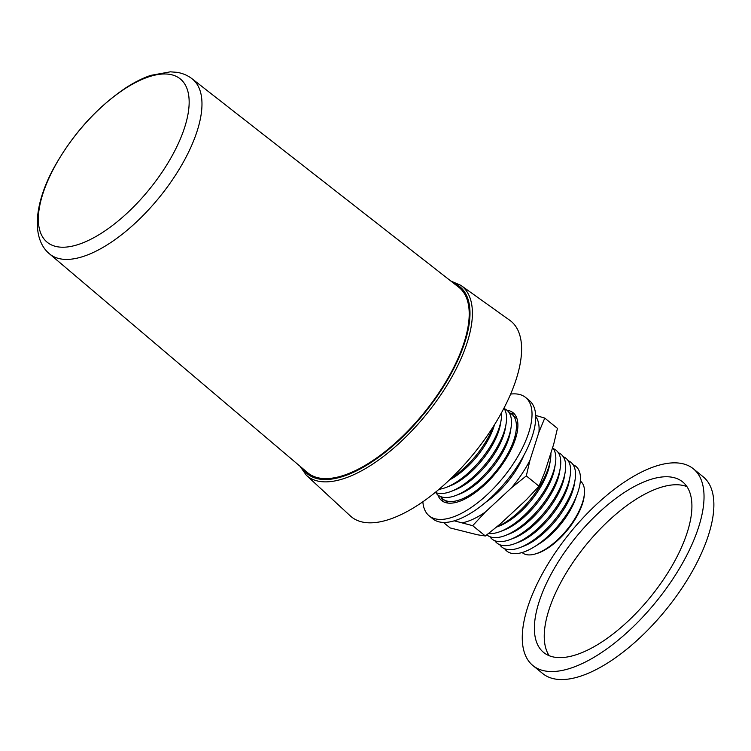 <?xml version="1.0" encoding="UTF-8"?>
<svg xmlns="http://www.w3.org/2000/svg" width="751" height="751" viewBox="0 0 751 751"><rect width="100%" height="100%" fill="white"/><g stroke="black" fill="none" stroke-linecap="round" stroke-linejoin="round"><path stroke-width="1.13" d="M501.527 412.703A126.243 54.861 -50.8 0 0 509.732 320.264L460.889 285.371A122.46 53.218 129.2 0 1 452.928 375.04A122.46 53.218 129.2 0 1 306.314 475.223L350.379 515.984A126.243 54.861 -50.8 0 0 501.527 412.703M451.445 478.105A54.654 23.75 -50.8 0 0 488.047 437.795A54.654 23.75 -50.8 0 0 493.135 426.906M449.624 479.851A50.251 21.835 -50.8 0 0 488.056 440.02A50.251 21.835 -50.8 0 0 494.477 424.766M439.128 489.305A54.654 23.75 -50.8 0 0 446.113 487.418A54.654 23.75 -50.8 0 0 492.975 441.804A54.654 23.75 -50.8 0 0 501.17 419.8A54.654 23.75 -50.8 0 0 501.602 412.581M446.113 487.418L449.905 485.963A50.251 21.835 -50.8 0 0 492.985 444.029A50.251 21.835 -50.8 0 0 500.513 423.799L501.17 419.8M435.364 492.431A54.654 23.75 -50.8 0 0 451.041 491.426A54.654 23.75 -50.8 0 0 497.894 445.812A54.654 23.75 -50.8 0 0 506.09 423.808A54.654 23.75 -50.8 0 0 503.902 408.253M451.041 491.426L454.824 489.971A50.251 21.835 -50.8 0 0 497.904 448.047A50.251 21.835 -50.8 0 0 505.442 427.817L506.09 423.808M435.721 492.581A54.654 23.75 -50.8 0 0 455.97 495.435A54.654 23.75 -50.8 0 0 502.823 449.83A54.654 23.75 -50.8 0 0 511.018 427.817A54.654 23.75 -50.8 0 0 504.118 408.572M455.97 495.435L459.753 493.989A50.251 21.835 -50.8 0 0 502.832 452.055A50.251 21.835 -50.8 0 0 510.37 431.825L511.018 427.817M440.649 496.589A54.654 23.75 -50.8 0 0 460.898 499.443A54.654 23.75 -50.8 0 0 507.751 453.839A54.654 23.75 -50.8 0 0 515.946 431.834A54.654 23.75 -50.8 0 0 509.047 412.581M509.666 452.384A50.251 21.835 -50.8 0 0 515.289 435.833L515.946 431.834M516.848 418.298A54.654 23.75 -50.8 0 0 513.975 416.598M496.571 527.042A54.654 23.75 -50.8 0 0 542.231 481.907A54.654 23.75 -50.8 0 0 550.427 459.903A54.654 23.75 -50.8 0 0 550.877 453.06M496.524 527.08L499.162 526.066A50.251 21.835 -50.8 0 0 542.241 484.142A50.251 21.835 -50.8 0 0 549.77 463.902L550.427 459.903M488.488 533.539A54.654 23.75 -50.8 0 0 500.297 531.53A54.654 23.75 -50.8 0 0 547.15 485.916A54.654 23.75 -50.8 0 0 555.355 463.911A54.654 23.75 -50.8 0 0 552.605 447.643M500.297 531.53L504.09 530.084A50.251 21.835 -50.8 0 0 547.16 488.15A50.251 21.835 -50.8 0 0 554.698 467.92L555.355 463.911M486.845 534.834A54.654 23.75 -50.8 0 0 505.226 535.538A54.654 23.75 -50.8 0 0 552.079 489.934A54.654 23.75 -50.8 0 0 560.274 467.929A54.654 23.75 -50.8 0 0 553.374 448.676M505.226 535.538L509.009 534.092A50.251 21.835 -50.8 0 0 552.088 492.158A50.251 21.835 -50.8 0 0 559.626 471.928L560.274 467.929M489.905 536.702A54.654 23.75 -50.8 0 0 510.154 539.547A54.654 23.75 -50.8 0 0 557.007 493.942A54.654 23.75 -50.8 0 0 565.203 471.938A54.654 23.75 -50.8 0 0 558.303 452.684M510.154 539.547L513.937 538.101A50.251 21.835 -50.8 0 0 557.017 496.167A50.251 21.835 -50.8 0 0 564.545 475.937L565.203 471.938M494.834 540.711A54.654 23.75 -50.8 0 0 515.073 543.564A54.654 23.75 -50.8 0 0 561.936 497.951A54.654 23.75 -50.8 0 0 570.131 475.946A54.654 23.75 -50.8 0 0 563.231 456.702M515.073 543.564L518.866 542.109A50.251 21.835 -50.8 0 0 561.936 500.175A50.251 21.835 -50.8 0 0 569.474 479.945L570.131 475.946M499.753 544.719A54.654 23.75 -50.8 0 0 520.002 547.573A54.654 23.75 -50.8 0 0 566.855 501.959A54.654 23.75 -50.8 0 0 575.05 479.955A54.654 23.75 -50.8 0 0 568.15 460.71M520.002 547.573L523.785 546.118A50.251 21.835 -50.8 0 0 566.864 504.193A50.251 21.835 -50.8 0 0 574.402 483.954L575.05 479.955M504.681 548.728A54.654 23.75 -50.8 0 0 534.121 546.944A54.654 23.75 -50.8 0 0 571.783 505.967A54.654 23.75 -50.8 0 0 577.303 493.905A54.654 23.75 -50.8 0 0 573.079 464.719M534.121 546.944L538.946 543.977A46.102 20.033 -50.8 0 0 570.713 509.413A46.102 20.033 -50.8 0 0 575.369 499.237L577.303 493.905M522.123 552.539L522.396 552.755A46.102 20.033 -50.8 0 0 535.041 554.031A46.102 20.033 -50.8 0 0 577.181 514.679A46.102 20.033 -50.8 0 0 584.428 493.369A46.102 20.033 -50.8 0 0 580.617 481.25L580.345 481.025M535.041 554.031L536.477 553.618A44.656 19.404 -50.8 0 0 577.294 515.496A44.656 19.404 -50.8 0 0 584.316 494.871L584.428 493.369M445.568 500.607A54.654 23.75 -50.8 0 0 447.831 503.067M460.898 499.443L464.681 497.997A50.251 21.835 -50.8 0 0 479.748 489.136M49.538 253.894L307.694 472.755A119.625 51.988 -50.8 0 0 450.187 374.233A119.625 51.988 -50.8 0 0 458.748 287.22L192.096 78.789C187.666 75.391 182.634 73.251 177.011 72.349L170.317 71.824L150.688 75.391C142.268 78.292 133.631 82.676 124.76 88.543C96.428 107.984 73.082 133.922 54.739 166.337C34.659 202.028 30.622 238.339 49.538 253.894A112.903 49.068 -50.8 0 0 184.023 160.921A112.903 49.068 -50.8 0 0 192.096 78.789M485.672 502.297A52.899 22.99 -50.8 0 0 485.859 502.166A52.899 22.99 -50.8 0 0 523.672 455.726A52.899 22.99 -50.8 0 0 523.757 455.51M454.289 520.837L472.679 525.672L485.343 512.051L511.506 487.774L526.31 475.899L529.971 460.222L538.974 432.022L544.775 418.082L535.67 415.416M544.775 418.082L557.449 428.408L553.75 444.057L544.747 472.248L538.993 486.216L526.282 499.809L500.128 524.085L485.353 535.989L477.373 534.768L450.187 527.944L443.428 522.452M442.264 498.514L442.057 499.143M472.679 525.672L485.353 535.989M526.31 475.899L538.993 486.216M538.974 432.022A68.51 29.768 -50.8 0 0 535.707 416.392M462.597 522.743A68.51 29.768 -50.8 0 0 485.343 512.051M511.506 487.774A68.51 29.768 -50.8 0 0 529.971 460.222M441.532 497.753A56.597 24.595 -50.8 0 0 443.663 501.846M437.927 495.012A56.597 24.595 -50.8 0 0 441.654 500.542A56.597 24.595 -50.8 0 0 481.175 487.934A56.597 24.595 -50.8 0 0 516.05 436.932A56.597 24.595 -50.8 0 0 513.121 412.768A56.597 24.595 -50.8 0 0 506.944 410.243M422.86 501.884A76.349 33.175 -50.8 0 0 429.178 515.862A76.349 33.175 -50.8 0 0 482.499 498.842A76.349 33.175 -50.8 0 0 529.53 430.051A76.349 33.175 -50.8 0 0 525.587 397.448A76.349 33.175 -50.8 0 0 510.624 394.087M429.178 515.862L432.876 518.866A76.349 33.175 -50.8 0 0 486.188 501.856A76.349 33.175 -50.8 0 0 533.229 433.055A76.349 33.175 -50.8 0 0 529.277 400.461L525.587 397.448M514.801 414.477A56.597 24.595 -50.8 0 0 510.361 413.21M551.863 572.76A110.022 47.811 129.2 0 1 682.612 481.87A110.022 47.811 129.2 0 1 674.426 561.626A110.022 47.811 129.2 0 1 543.686 652.506A110.022 47.811 129.2 0 1 551.863 572.76M549.225 655.764A110.022 47.811 129.2 0 1 561.72 580.776A110.022 47.811 129.2 0 1 686.921 486.639M693.295 468.746L703.152 476.772A126.947 55.17 129.2 0 1 693.708 568.789A126.947 55.17 129.2 0 1 542.851 673.656L532.994 665.639A126.947 55.17 129.2 0 1 542.438 573.614A126.947 55.17 129.2 0 1 693.295 468.746A126.947 55.17 129.2 0 1 683.861 560.772A126.947 55.17 129.2 0 1 532.994 665.639M302.381 468.248A120.695 52.448 -50.8 0 0 369.361 463.583A120.695 52.448 -50.8 0 0 450.788 374.186A120.695 52.448 -50.8 0 0 453.266 282.93M172.401 155.279A105.309 45.764 -50.8 0 0 161.089 74.133A105.309 45.764 -50.8 0 0 55.105 165.905A105.309 45.764 -50.8 0 0 66.417 247.06A105.309 45.764 -50.8 0 0 172.401 155.279M460.889 285.371L450.807 281.015M299.996 466.23L306.314 475.223"/></g></svg>
